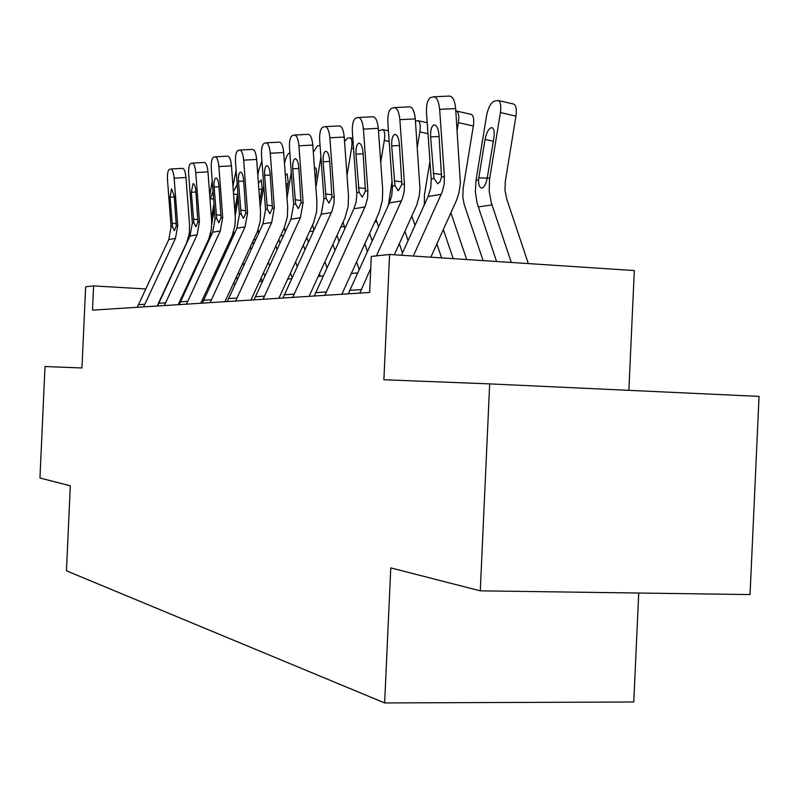 <?xml version="1.0" encoding="UTF-8"?>
<svg xmlns="http://www.w3.org/2000/svg" width="799" height="799" viewBox="0 0 799 799"><rect width="100%" height="100%" fill="white"/><g stroke="black" fill="none" stroke-linecap="round" stroke-linejoin="round"><path stroke-width="1.2" d="M628.873 390.341L634.316 270.551L389.582 254.472L371.285 256.419L369.647 292.484L92.504 310.142L93.603 285.912L85.643 286.761L81.947 367.969L45.014 366.531L39.95 478.022L70.312 485.802L66.447 570.816L384.639 702.94L633.777 702.001L638.731 593.028M480.279 590.841L750.051 594.566L759.05 396.384L489.677 383.89L480.279 590.841L390.771 567.899L384.639 702.94M389.582 254.472L383.89 379.755L489.677 383.89M145.628 288.938L93.603 285.912M357.493 272.918L351.32 273.468M323.146 275.945L318.242 276.384M291.525 278.731L287.71 279.071M262.322 281.308L259.455 281.558M235.256 283.695L233.208 283.875M210.107 285.912L208.779 286.032M186.686 287.98L185.977 288.039M137.278 307.285L168.809 239.52L171.076 227.016L167.5 179.875C167.201 173.912 167.84 170.407 169.398 169.378L170.816 168.988C172.434 169.308 173.543 172.364 174.142 178.157L177.748 225.787L176.289 226.047L174.352 230.681L172.494 226.756L170.017 197.193L171.545 188.844L174.272 196.214L176.289 226.047M157.123 306.027L186.706 242.696L189.293 233.378L189.573 225.038L185.977 177.498L174.142 178.157M143.63 306.886L175.45 238.412L177.748 225.787M171.036 168.988L182.621 168.349C184.269 168.669 185.388 171.715 185.977 177.498M237.303 279.27L236.454 276.863M226.906 249.767L226.357 248.219M211.765 224.06L214.332 208.809M210.946 235.935L210.826 232.589M219.835 264.978L219.286 263.43M215.66 273.957L215.111 272.409M205.982 246.581L205.703 245.752M209.757 195.715L212.234 180.974M213.613 199.231L210.477 198.581L210.127 200.679M210.477 198.581L213.013 191.261M213.952 203.745L211.465 218.517M157.533 305.997L190.012 235.995L192.349 223.081L188.684 174.392C188.384 168.219 189.063 164.594 190.731 163.515L192.249 163.106C193.977 163.425 195.156 166.572 195.765 172.554L199.47 221.772L197.922 222.052L195.855 226.856L193.877 222.801L191.321 192.269L193.018 183.61C194.417 183.86 195.365 186.397 195.865 191.221L197.922 222.052M178.217 304.679L208.699 239.251L211.365 229.633L211.655 221.013L207.97 171.875L195.765 172.554M164.314 305.568L197.113 234.816L199.47 221.772M204.304 162.467L204.404 162.447C206.162 162.766 207.35 165.912 207.97 171.875M179.186 304.619L212.674 232.239L215.081 218.886L211.306 168.519C211.006 162.147 211.755 158.392 213.533 157.243L215.161 156.804C217.008 157.133 218.247 160.379 218.886 166.562L222.701 217.478L221.043 217.787L218.836 222.761L216.709 218.586L214.072 187.006C213.832 181.902 214.432 178.916 215.86 178.047L215.92 178.037C217.408 178.287 218.417 180.894 218.936 185.877L221.043 217.787M200.779 303.24L232.209 235.565L234.956 225.618L235.345 218.187L231.46 165.872L218.886 166.562M186.437 304.159L220.264 230.981L222.701 217.478M227.575 156.165L227.695 156.145C229.573 156.464 230.821 159.71 231.46 165.872M262.282 281.308L261.113 277.962M251.106 249.478L250.267 247.071M235.196 215.9L238.192 197.992M233.927 234.666L233.618 231.66M243.825 265.188L242.986 262.781M239.38 274.796L238.531 272.389M228.983 245.303L228.434 243.745M232.968 186.067L236.134 170.387M233.388 191.7L236.694 185.298L237.263 185.418M237.792 192.579L234.796 210.487M277.043 249.408L275.865 246.032M260.194 207.41L263.78 185.927M258.626 233.258L258.087 229.862M269.543 265.658L268.364 262.272M264.789 275.965L263.6 272.579M253.603 244.095L252.764 241.688M257.817 175.381L258.626 170.537L261.932 160.959M258.407 183.331L261.213 179.795L262.122 187.445L259.765 201.588M202.367 303.141L236.933 228.214L239.42 214.392L235.535 162.247C235.236 155.635 236.045 151.74 237.952 150.542L239.71 150.062C241.678 150.392 242.996 153.748 243.665 160.14L247.59 212.884L245.812 213.213L243.435 218.377L241.158 214.072L238.432 181.373C238.202 176.08 238.851 172.983 240.379 172.075L240.449 172.055C242.047 172.304 243.106 175.011 243.645 180.165L245.812 213.213M224.948 301.702L257.398 231.62L260.234 221.313L260.544 212.085L256.639 159.44L243.665 160.14M210.147 302.651L245.073 226.866L247.59 212.884M252.504 149.423L252.634 149.393C254.641 149.723 255.97 153.068 256.639 159.44M227.256 301.553L262.961 223.89L265.538 209.568L261.533 155.505C261.233 148.654 262.112 144.599 264.169 143.331L266.067 142.821C268.184 143.161 269.583 146.626 270.272 153.238L274.317 207.94L272.409 208.299L269.852 213.673L267.405 209.218L264.589 175.321C264.349 169.837 265.058 166.611 266.706 165.653L266.786 165.643C268.494 165.892 269.633 168.689 270.192 174.022L272.409 208.299M250.916 300.054L284.444 227.385L287.37 216.699L287.7 207.131L283.675 152.529L270.272 153.238M235.625 301.023L271.71 222.442L274.317 207.94M279.26 142.172L279.42 142.142C281.568 142.472 282.986 145.937 283.675 152.529M254.042 299.855L290.976 219.246L293.632 204.374L289.508 148.254C289.208 141.143 290.167 136.919 292.384 135.58L294.441 135.031C296.719 135.371 298.217 138.966 298.926 145.808L303.101 202.626L301.043 203.006L298.297 208.609L295.65 204.005L292.734 168.809C292.494 163.116 293.263 159.76 295.051 158.751L295.141 158.731C296.978 158.981 298.187 161.877 298.766 167.41L301.043 203.006M278.881 298.267L313.568 222.821L316.594 211.735L316.933 201.787L312.789 145.088L298.926 145.808M263.071 299.275L300.404 217.678L303.101 202.626M308.074 134.372L308.244 134.332C310.551 134.671 312.069 138.257 312.789 145.088M304.908 249.638L303.34 245.123M287.021 197.962L291.285 172.384M285.213 231.73L284.344 227.615M297.178 266.457L295.6 261.942M292.074 277.543L290.496 273.028M280.01 242.996L278.831 239.61M284.484 163.545C285.792 157.523 287.48 153.997 289.528 152.969L289.847 152.889M285.353 175.301L287.191 173.932L288.199 181.822L286.561 191.7M334.931 250.237L332.903 244.394M315.885 187.425L320.918 157.133M313.907 230.072L312.589 225.018M326.941 267.665L324.913 261.822M320.269 276.204L319.43 273.787M308.404 242.047L306.836 237.523M313.308 152.2L317.413 145.907L320.059 145.478M314.436 167.72L315.076 167.63C316.494 168.279 316.863 171.006 316.194 175.79L315.385 180.664M367.36 251.295L364.813 243.895M347.026 175.61L351.55 148.254C352.399 142.172 351.89 138.686 350.032 137.798L347.415 138.317L344.539 141.393M344.948 228.354L343.061 222.222M359.111 269.383L356.554 261.992M339.026 241.288L337.008 235.445M346.007 161.678L346.486 168.199M282.956 298.007L321.198 214.232L323.955 198.771L319.69 140.424C319.4 133.034 320.449 128.629 322.856 127.211L325.083 126.612C327.54 126.961 329.138 130.686 329.877 137.788L334.182 196.884L331.955 197.293L328.988 203.136L326.142 198.372L323.106 161.788C322.866 155.865 323.715 152.369 325.642 151.291L325.742 151.271C327.73 151.53 329.018 154.527 329.627 160.269L331.955 197.293M309.093 296.339L345.008 217.897L348.154 206.362L348.504 196.025L344.219 137.058L329.877 137.788M292.724 297.388L331.855 211.495L333.952 203.795L334.182 196.884M339.166 125.952L339.375 125.912C341.862 126.252 343.48 129.967 344.219 137.058M402.506 252.933L399.35 243.705M388.384 205.173L392.039 181.253M380.724 162.307L384.329 140.394C385.198 134.132 384.639 130.517 382.641 129.568L378.466 130.936M378.546 226.756L376.049 219.266M372.144 240.799L369.597 233.408M314.267 296.01L353.907 208.799L356.114 202.137L356.833 193.897L352.369 131.955C352.069 124.254 353.228 119.65 355.835 118.152L358.272 117.493C360.918 117.853 362.636 121.718 363.415 129.098L367.86 190.661L365.443 191.111L362.227 197.213L359.131 192.279L355.974 154.177C355.745 148.005 356.674 144.359 358.771 143.221L358.891 143.201C361.038 143.45 362.426 146.567 363.066 152.539L365.443 191.111M341.832 294.262L379.076 212.564L382.331 200.549L382.701 189.782L378.277 128.349L363.415 129.098M324.853 295.34L365.443 205.882L367.62 197.862L367.86 190.661M372.843 116.834L373.073 116.784C375.76 117.143 377.498 120.999 378.277 128.349M441.607 257.887L436.863 243.925M424.289 204.914L424.439 194.926L429.952 161.308M417.308 147.226L419.825 131.885C420.713 125.433 420.084 121.688 417.957 120.669L415.44 121.108M415.021 225.358L411.875 216.13M408.069 240.659L404.923 231.43M348.274 293.852L389.423 202.906L391.71 195.955L392.459 187.365L387.845 122.766C387.555 114.726 388.823 109.902 391.67 108.304L394.336 107.595C397.213 107.955 399.051 111.98 399.87 119.65L404.464 183.9L401.837 184.389L398.331 190.781L394.966 185.658L391.68 145.917C391.45 139.485 392.479 135.66 394.766 134.452L394.896 134.422C397.223 134.681 398.721 137.917 399.39 144.14L401.837 184.389M394.316 254.781L416.768 205.043L419.185 196.085L419.964 188.634L415.29 118.891L399.87 119.65M376.429 255.87L402.396 198.631L404.214 191.41L404.464 183.9M359.8 293.113L370.746 268.374M409.418 106.926L409.697 106.876C412.604 107.236 414.471 111.241 415.29 118.891M483.125 260.624L464.179 204.404L462.801 197.073L463.14 188.404L473.338 126.012L458.376 122.647C459.285 115.995 458.596 112.11 456.319 111.001L455.82 110.941M457.168 130.047L458.376 122.647M466.696 259.545L450.896 212.844M453.203 258.656L443.335 229.583M456.319 111.001L471.21 114.377C473.517 115.495 474.236 119.381 473.338 126.012M401.448 255.251L428.114 196.484L430.741 187.965L431.21 178.956L426.496 112.739C426.217 104.339 427.625 99.276 430.731 97.568L433.677 96.789C436.793 97.168 438.781 101.353 439.64 109.333L444.394 176.519L441.517 177.058L440.009 181.753L437.692 183.77L434.017 178.437L430.601 136.919C430.371 130.187 431.51 126.182 433.997 124.884L434.167 124.854C436.693 125.113 438.311 128.489 439.011 134.971L441.517 177.058M430.871 257.188L456.469 200.439L458.876 193.088L460.394 183.45L455.66 108.574L439.64 109.333M413.303 256.03L442.237 191.92L444.124 184.369L444.394 176.519M449.298 96.13L449.627 96.06C452.793 96.439 454.801 100.614 455.66 108.574M528.329 263.59L506.796 199.261L504.978 190.362L505.328 181.303L515.934 116.115L500.414 112.569C501.333 105.718 500.574 101.683 498.127 100.474L494.221 101.173C490.736 102.831 488.179 107.745 486.531 115.895L476.024 180.314L478.541 179.875L478.791 177.857L487.25 178.077M511.29 262.471L491.385 203.056L489.228 191.54L489.487 179.835L500.414 112.569M496.569 261.503L477.103 203.236L475.365 191.82L476.024 180.314M493.313 141.213L485.073 139.376C486.391 132.834 488.449 128.939 491.235 127.68L492.034 127.68C494.042 128.629 494.671 131.885 493.922 137.468L487.18 178.367C485.952 184 484.264 187.226 482.117 188.045L481.967 188.055C479.6 187.835 478.461 185.108 478.541 179.875M485.073 139.376L478.791 177.857M513.367 103.98L513.587 104.03C516.064 105.248 516.843 109.283 515.934 116.115M172.494 226.756L171.076 227.016M175.45 238.412L168.809 239.52M144.609 304.259L138.247 304.689M174.332 196.944L170.017 197.193M171.985 223.161L176.329 223.68M193.877 222.801L192.349 223.081M197.113 234.816L190.012 235.995M165.333 302.851L158.542 303.31M195.915 192L191.321 192.269M193.338 219.096L197.972 219.655M216.709 218.586L215.081 218.886M220.264 230.981L212.674 232.239M187.485 301.343L180.214 301.842M218.996 186.726L214.072 187.006M216.149 214.751L221.103 215.35M228.584 243.435L229.942 243.236M237.443 194.656L233.548 193.857M253.653 239.77L255.75 239.46M261.772 189.553L258.826 188.934M241.158 214.072L239.42 214.392M245.073 226.866L236.933 228.214M211.226 299.735L203.435 300.264M243.715 181.073L238.432 181.373M240.579 210.097L245.882 210.746M267.405 209.218L265.538 209.568M271.71 222.442L262.961 223.89M236.744 298.007L228.354 298.576M270.262 175.001L264.589 175.321M266.796 205.113L272.489 205.812M295.65 204.005L293.632 204.374M300.404 217.678L290.976 219.246M264.219 296.139L255.191 296.759M298.846 168.469L292.734 168.809M295.001 199.74L301.133 200.499M280.579 235.825L283.515 235.395M287.83 184.09L285.972 183.7M309.563 231.59L313.478 231.021M315.795 178.227L315.196 178.107M353.577 148.694L351.55 148.254M340.873 227.006L344.319 226.507M326.142 198.372L323.955 198.771M331.395 212.534L321.198 214.232M293.912 294.122L284.144 294.791M329.717 161.428L323.106 161.788M325.453 193.937L332.074 194.776M389.183 141.463L384.329 140.394M374.781 222.052L376.828 221.752M359.131 192.279L356.763 192.709M364.963 206.961L353.907 208.799M326.102 291.945L315.495 292.664M363.155 153.798L355.974 154.177M358.401 187.665L365.582 188.584M427.994 133.703L419.825 131.885M394.966 185.658L392.389 186.127M401.458 200.909L389.423 202.906M361.088 289.568L349.553 290.357M399.49 145.508L391.68 145.917M394.187 180.844L401.987 181.862M434.017 178.437L431.21 178.956M441.258 194.307L428.114 196.484M439.12 136.479L430.601 136.919M433.188 173.423L441.697 174.542M478.202 206.921L491.964 204.914M487.18 178.367L489.767 177.917M182.621 168.349L170.946 168.988M204.404 162.447L192.399 163.096M227.695 156.145L215.321 156.804M252.634 149.393L239.88 150.052M279.42 142.142L266.247 142.811M308.244 134.332L294.641 135.021M350.032 137.798L352.838 138.407M339.375 125.912L325.303 126.602M382.641 129.568L388.424 130.846M373.073 116.784L358.511 117.483M417.957 120.669L427.215 122.736M409.697 106.876L394.596 107.575M449.627 96.06L433.947 96.779M498.127 100.474L513.587 104.03"/></g></svg>
